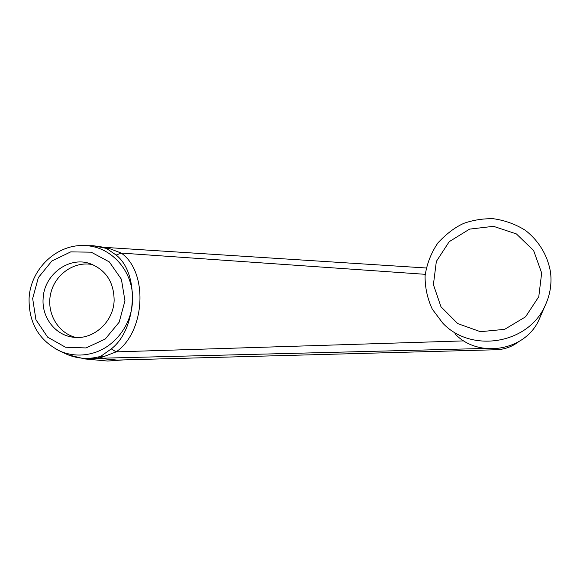 <?xml version="1.0" encoding="UTF-8"?>
<svg xmlns="http://www.w3.org/2000/svg" width="580" height="580" viewBox="0 0 580 580"><rect width="100%" height="100%" fill="white"/><g stroke="black" fill="none" stroke-linecap="round" stroke-linejoin="round"><path stroke-width="0.87" d="M454.938 333.761C478 358.527 524.777 351.386 538.849 320.087L540.727 315.752M425.227 274.318L121.242 253.076C148.313 271.846 145.529 331.753 116.145 351.879L463.884 340.888M484.778 348.464L98.672 358.295L117.087 360.086L496.226 349.747C504.491 349.457 511.937 346.804 518.563 341.801C511.93 346.804 504.477 349.45 496.19 349.747L495.827 348.812M123.366 359.919L107.604 361.043L84.644 358.918L98.31 358.331C97.418 358.15 98.237 357.483 100.775 356.323L103.088 356.86L98.629 358.244M63.082 352.538L67.657 354.685C78.38 358.955 89.414 359.498 100.775 356.323L111.28 348.899L116.145 351.879L103.088 356.86M104.393 247.356L108.779 248.298L121.242 253.076L116.152 255.062L106.452 248.407L103.443 247.21M111.28 348.899C136.981 329.244 139.809 273.455 116.152 255.062M55.499 348.906L60.893 351.509C71.282 355.649 81.99 356.171 93.01 353.082C114.637 347.072 131.551 325.01 132.472 301.375C134.437 272.709 112.288 246.754 85.76 245.659L93.235 245.724L106.452 248.407L108.779 248.298M98.672 358.295L98.31 358.331M496.212 349.747L117.087 360.086M43.108 298.78C43.783 274.913 68.701 256.048 90.001 263.617C105.944 269.888 113.984 282.185 114.129 300.52C113.513 322.299 92.757 340.54 72.746 337.154C55.172 334.993 41.738 317.39 43.108 298.78M92.88 264.69C74.689 260.666 55.1 274.108 50.728 293.379C46.103 312.584 57.768 333.21 75.958 337.444M541.662 272.992L533.622 250.56L516.389 233.921L493.507 226.323L469.568 229.129L449.217 241.664L436.349 261.435L433.405 284.628L440.981 306.784L457.714 323.604L480.414 331.695L504.651 329.331L525.531 316.847L538.776 296.706L541.662 272.992M550.616 272.984C551.848 284.57 549.927 295.648 544.837 306.24C527.648 344.426 470.655 353.14 442.757 323.111L432.317 309.205C427.387 298.606 424.973 287.492 425.089 275.855C426.808 263.914 431.092 252.916 437.951 242.861C446.651 233.573 455.343 227.048 464.029 223.271C473.512 219.98 483.336 218.471 493.5 218.747C504.934 220.364 515.548 224.213 525.321 230.304C538.965 240.845 547.991 255.99 550.623 272.919C551.863 284.534 549.934 295.633 544.837 306.24L538.849 320.087M84.644 358.918L67.657 354.685L60.893 351.509C39.382 341.098 28.775 323.488 29.08 298.678C30.211 269.033 57.152 243.31 85.76 245.659L79.279 245.681M32.661 298.526L38.345 277.595L51.895 260.971L70.724 251.887L91.198 252.177L109.308 261.906L121.401 279.248L124.954 300.788L119.19 322.161L105.27 339.017L86.058 347.942L65.468 347.224L47.603 337.125L35.931 319.739L32.661 298.526M426.213 267.989L104.538 247.363L93.235 245.724"/></g></svg>
